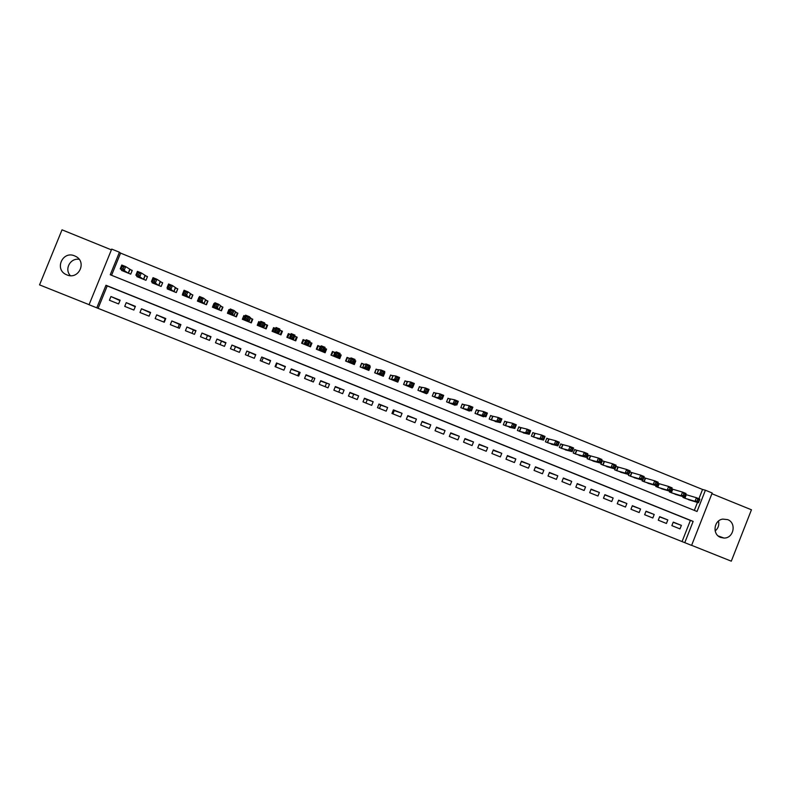 <?xml version="1.0" encoding="UTF-8"?>
<svg xmlns="http://www.w3.org/2000/svg" width="791" height="791" viewBox="0 0 791 791"><rect width="100%" height="100%" fill="white"/><g stroke="black" fill="none" stroke-linecap="round" stroke-linejoin="round"><path stroke-width="1.19" d="M66.879 274.882C78.645 280.172 87.267 261.87 75.629 256.333L74.631 255.879C62.667 250.48 54.154 269.335 66.197 274.586L66.879 274.882M718.515 521.051C719.345 525.026 718.228 528.339 715.153 530.969M720.611 537.415L723.963 538.048C733.741 538.473 736.826 522.811 727.601 519.608L722.727 519.104C713.779 520.251 712.137 534.508 720.611 537.415M96.789 307.828L89.057 304.733L111.709 249.096L119.421 252.23L110.256 274.754L697.049 511.48L705.404 490.232L712.187 492.991L691.591 545.394L684.779 542.666L693.143 521.398L105.974 285.264L96.789 307.828L684.779 542.666M111.393 249.867L62.024 229.825L39.55 284.879L89.076 304.664M691.611 545.325L731.299 561.175L751.45 509.79L711.9 493.722M121.774 269.879L121.547 270.433L130.723 274.141L132.235 270.413L129.556 269.335M137.061 276L136.823 276.603L145.959 280.301L147.472 276.583L144.802 275.505M152.307 282.09L152.04 282.763L161.146 286.441L162.659 282.733L160 281.655M167.514 288.151L167.217 288.893L176.294 292.571L177.797 288.863L175.147 287.786M182.681 294.163L182.335 295.013L191.392 298.672L192.885 294.974L190.255 293.906M198.917 297.406L197.414 301.104L206.441 304.753L207.934 301.064L205.304 299.997M214.529 303.734L213.936 303.487L214.41 304.001M213.936 303.487L212.443 307.185L221.44 310.823L222.933 307.135L220.303 306.068M229.874 309.943L228.915 309.558L229.657 310.497M228.915 309.558L227.422 313.246L236.39 316.865L237.873 313.187L235.263 312.129M245.17 316.133L243.846 315.599L244.587 316.786M243.846 315.599L242.353 319.277L251.291 322.896L252.784 319.218L250.174 318.16M260.427 322.313L258.726 321.621L259.29 322.985M258.726 321.621L257.243 325.299L266.152 328.898L267.635 325.23L265.034 324.181M275.624 328.463L273.567 327.632L273.854 329.422M273.567 327.632L272.084 331.3L280.963 334.89L282.446 331.221L279.856 330.173M290.781 334.593L288.349 333.614L288.092 336.531M295.448 339.507L296.16 339.794M288.349 333.614L286.876 337.282L295.725 340.862L297.198 337.203L294.628 336.155M309.647 342.236L311.921 343.156L310.23 344.985M305.672 340.624L303.091 339.586L301.618 343.245L310.448 346.814L311.921 343.156M324.696 348.327L326.584 349.098L325.21 349.919M320.355 346.577L317.794 345.529L316.321 349.187L325.121 352.746L326.584 349.098M339.685 354.398L341.208 355.011L339.883 355.485M334.998 352.499L332.438 351.461L330.974 355.11L339.744 358.659L341.208 355.011M354.635 360.449L355.782 360.914L354.447 361.19M349.592 358.412L347.041 357.374L345.578 361.022L354.328 364.552L355.782 360.914M369.526 366.48L370.317 366.797L369.357 366.895M364.147 364.295L361.606 363.267L360.142 366.905L368.863 370.435L370.317 366.797M378.652 370.168L376.12 369.14L374.657 372.779L383.348 376.289L384.802 372.66M393.117 376.022L390.586 375.003L389.132 378.632L397.794 382.132L399.247 378.503M407.533 381.865L405.012 380.837L403.558 384.466L412.19 387.956L412.507 387.175M421.9 387.679L419.388 386.661L417.945 390.279L426.547 393.76L426.824 393.068M436.227 393.473L433.725 392.465L432.281 396.073L440.864 399.544L441.111 398.921M450.504 399.257L448.013 398.249L446.569 401.858L455.132 405.318L455.349 404.755M464.742 405.022L462.26 404.013L460.817 407.622L469.35 411.063L469.557 410.549M478.941 410.766L476.459 409.768L475.025 413.357L483.528 416.798L483.716 416.323M493.09 416.501L490.618 415.493L489.184 419.092L497.836 422.078M507.199 422.206L504.727 421.207L503.303 424.797L511.915 427.802M521.259 427.901L518.807 426.903L517.383 430.492L525.956 433.508M535.28 433.577L532.827 432.588L531.414 436.157L539.946 439.193M549.261 439.232L546.818 438.244L545.394 441.813L553.908 444.868M563.192 444.878L560.76 443.889L559.346 447.459L567.819 450.514M577.084 450.494L574.662 449.515L573.248 453.075L581.692 456.14M590.936 456.1L588.514 455.122L587.11 458.681L595.514 461.746M604.739 461.697L602.327 460.718L600.923 464.268L609.307 467.343M618.513 467.263L616.1 466.295L614.696 469.844L623.051 472.909M632.236 472.82L629.834 471.851L628.44 475.391L636.755 478.466M645.911 478.357L643.815 477.507M659.556 483.884L657.805 483.172M673.161 489.392L671.747 488.818M671.856 525.639L679.993 528.902L681.387 525.372L673.25 522.109L671.856 525.639M658.27 520.191L666.427 523.464L667.822 519.934L659.654 516.661L658.27 520.191M644.635 514.723L652.822 518.006L654.206 514.476L646.029 511.194L644.635 514.723M630.951 509.246L639.168 512.538L640.562 508.999L632.355 505.706L630.951 509.246M617.237 503.748L625.473 507.051L626.868 503.501L618.641 500.199L617.237 503.748M603.474 498.231L611.74 501.543L613.144 497.994L604.878 494.682L603.474 498.231M589.681 492.704L597.966 496.026L599.37 492.467L591.085 489.145L589.681 492.704M575.838 487.157L584.144 490.489L585.558 486.93L577.242 483.598L575.838 487.157M561.946 481.59L570.281 484.932L571.695 481.373L563.36 478.031L561.946 481.59M548.025 476.014L556.38 479.366L557.793 475.796L549.438 472.445L548.025 476.014M534.054 470.418L542.438 473.769L543.852 470.2L535.467 466.838L534.054 470.418M520.033 464.801L528.447 468.173L529.871 464.594L521.457 461.212L520.033 464.801M505.983 459.166L514.417 462.547L515.841 458.958L507.407 455.576L505.983 459.166M491.883 453.51L500.347 456.911L501.771 453.322L493.307 449.921L491.883 453.51M477.734 447.844L486.228 451.246L487.661 447.657L479.168 444.245L477.734 447.844M463.546 442.159L472.069 445.57L473.502 441.971L464.979 438.56L463.546 442.159M449.318 436.454L457.86 439.885L459.294 436.276L450.761 432.855L449.318 436.454M435.04 430.739L443.613 434.17L445.056 430.561L436.484 427.13L435.04 430.739M420.723 425.004L429.325 428.445L430.769 424.826L422.167 421.385L420.723 425.004M406.356 419.24L414.988 422.701L416.432 419.082L407.81 415.621L406.356 419.24L407.672 416.017L416.432 419.082M391.95 413.475L400.602 416.936L402.055 413.317L393.404 409.847L391.95 413.475M377.495 407.681L386.176 411.152L387.63 407.523L378.958 404.043L377.495 407.681M363 401.868L371.701 405.358L373.164 401.719L364.463 398.229L363 401.868M348.455 396.044L357.186 399.544L358.649 395.895L349.919 392.395L348.455 396.044M333.871 390.19L342.632 393.7L344.085 390.062L335.335 386.542L333.871 390.19M319.238 384.327L328.018 387.847L329.481 384.199L320.701 380.679L319.238 384.327M304.555 378.444L313.365 381.984L314.838 378.325L306.028 374.786L304.555 378.444M289.822 372.541L298.672 376.091L300.135 372.432L291.296 368.883L289.822 372.541M275.05 366.629L283.92 370.178L285.403 366.51L276.534 362.96L275.05 366.629M260.229 360.686L269.128 364.255L270.611 360.577L261.712 357.008L260.229 360.686M245.368 354.734L254.287 358.303L255.77 354.625L246.851 351.046L245.368 354.734M230.448 348.752L239.406 352.341L240.889 348.663L231.941 345.064L230.448 348.752M215.488 342.76L224.476 346.359L225.959 342.671L216.981 339.062L215.488 342.76M200.479 336.739L209.496 340.357L210.989 336.659L201.982 333.051L200.479 336.739M185.42 330.707L194.467 334.336L195.96 330.638L186.923 327.009L185.42 330.707M170.322 324.656L179.389 328.295L180.892 324.587L171.825 320.948L170.322 324.656M155.165 318.585L164.261 322.234L165.774 318.526L156.677 314.867L155.165 318.585M139.967 312.494L149.094 316.153L150.606 312.435L141.48 308.777L139.967 312.494M124.721 306.384L133.877 310.052L135.39 306.335L126.234 302.656L124.721 306.384M682.069 541.558L690.385 520.429L107.23 285.917L98.114 308.312M120.123 300.204L110.938 296.526L109.415 300.254L118.601 303.932L120.123 300.204M698.918 498.726L702.556 489.471L120.578 253.11L111.561 275.278M694.33 510.383L697.464 502.423M686.717 494.879L685.649 494.444M691.166 500.515L682.959 497.44L683.246 496.708M677.62 495.028L669.394 491.953L669.69 491.191M664.045 489.52L655.779 486.455L656.095 485.664M650.42 484.003L642.124 480.928L642.45 480.107M165.19 318.743L163.846 322.066M179.31 324.409L177.965 327.721M193.38 330.055L192.045 333.357M207.42 335.681L206.075 338.983M221.411 341.297L220.076 344.599M235.362 346.893L234.027 350.186M249.264 352.47L247.939 355.762M263.136 358.036L261.811 361.319M276.969 363.583L275.644 366.866M297.693 375.695L299.008 372.423M311.417 381.193L312.732 377.93M325.101 386.68L326.416 383.417M338.746 392.148L340.051 388.885M352.351 397.606L353.656 394.343M365.917 403.034L367.222 399.781M379.443 408.463L380.748 405.21M392.929 413.861L394.225 410.618M287.894 336.452L287.469 337.52M120.578 253.11L119.421 252.23M702.556 489.471L705.404 490.232M690.385 520.429L693.143 521.398M107.23 285.917L105.974 285.264M681.387 525.372L673.171 522.317M667.822 519.934L659.575 516.869M654.206 514.476L645.94 511.411M640.562 508.999L632.266 505.933M626.868 503.501L618.542 500.436M613.144 497.994L604.789 494.929M599.37 492.467L590.986 489.411M585.558 486.93L577.133 483.865M571.695 481.373L563.251 478.308M557.793 475.796L549.32 472.741M543.852 470.2L535.339 467.155M529.871 464.594L521.328 461.549M515.841 458.958L507.258 455.932M501.771 453.322L493.159 450.306M487.661 447.657L479.02 444.631M473.502 441.971L464.831 438.946M459.294 436.276L450.603 433.231M445.056 430.561L436.335 427.506M430.769 424.826L422.018 421.761M402.055 413.317L393.246 410.222M387.63 407.523L378.8 404.428M373.164 401.719L364.305 398.615M358.649 395.895L349.76 392.781M344.085 390.062L335.176 386.928M329.481 384.199L320.543 381.064M314.838 378.325L305.87 375.171M300.135 372.432L291.147 369.268M285.244 366.905L276.534 362.96M270.453 360.973L261.712 357.008M255.622 355.021L246.851 351.046M240.731 349.049L231.941 345.064M225.801 343.057L216.981 339.062M210.831 337.055L201.982 333.051M195.802 331.024L186.923 327.009M180.734 324.982L171.825 320.948M165.606 318.911L156.677 314.867M150.438 312.831L141.48 308.777M135.221 306.72L126.234 302.656M119.955 300.6L110.938 296.526M70.379 275.654C64.101 269.266 70.31 257.757 79.179 259.339M688.714 499.764L698.463 502.72L695.002 501.326L696.416 497.717L685.619 494.523M697.771 499.437L696.416 497.717L699.877 499.121L698.463 502.72L699.155 500.001L697.771 499.437L697.207 500.881L698.591 501.445M697.207 500.881L695.002 501.326L685.332 498.399M699.155 500.001L699.877 499.121M675.158 494.286L684.601 497.114L681.12 495.71L682.544 492.101L671.707 488.917M683.879 493.821L682.544 492.101L686.015 493.505L684.601 497.114L685.273 494.375L683.879 493.821L683.315 495.265L684.699 495.828M683.315 495.265L681.12 495.71L671.767 492.912M685.273 494.375L686.015 493.505M661.573 488.789L670.689 491.488L667.208 490.084L668.632 486.465L657.756 483.291M669.947 488.176L668.632 486.465L672.113 487.879L670.689 491.488L671.341 488.739L669.947 488.176L669.374 489.629L670.778 490.193M669.374 489.629L667.208 490.084L658.161 487.414M671.341 488.739L672.113 487.879M647.938 483.281L656.748 485.852L653.247 484.438L654.681 480.819L643.755 477.645M655.976 482.52L654.681 480.819L658.171 482.233L656.748 485.852L657.37 483.083L655.976 482.52L655.403 483.973L656.797 484.537M655.403 483.973L653.247 484.438L644.517 481.897M657.37 483.083L658.171 482.233M634.263 477.754L642.757 480.196L639.247 478.773L640.68 475.144L629.774 472.009M641.956 476.844L640.68 475.144L644.181 476.568L642.757 480.196L643.36 477.408L641.956 476.844L641.382 478.298L642.786 478.862M641.382 478.298L639.247 478.773L630.832 476.36M643.36 477.408L644.181 476.568M620.54 472.207L628.716 474.511L625.206 473.097L626.64 469.459L616.041 466.453M627.886 471.149L626.64 469.459L630.15 470.882L628.716 474.511L629.3 471.723L627.886 471.149L627.312 472.603L628.716 473.176M627.312 472.603L625.206 473.097L617.109 470.813M629.3 471.723L630.15 470.882M606.786 466.641L614.647 468.826L611.117 467.392L612.55 463.753L602.267 460.876M613.776 465.434L612.55 463.753L616.08 465.187L614.647 468.826L615.19 466.008L613.776 465.434L613.203 466.898L614.617 467.471M613.203 466.898L611.117 467.392L603.335 465.246M615.19 466.008L616.08 465.187M592.983 461.064L600.517 463.111L596.978 461.677L598.421 458.038L588.445 455.29M599.627 459.709L598.421 458.038L601.961 459.472L600.517 463.111L601.041 460.283L599.627 459.709L599.054 461.173L600.468 461.746M599.054 461.173L596.978 461.677L589.532 459.66M601.041 460.283L601.961 459.472M579.141 455.458L586.358 457.376L582.809 455.942L584.252 452.294L574.592 449.684M585.429 453.965L584.252 452.294L587.802 453.737L586.358 457.376L586.853 454.538L585.429 453.965L584.856 455.428L586.279 456.002M584.856 455.428L582.809 455.942L575.67 454.064M586.853 454.538L587.802 453.737M565.258 449.852L572.14 451.631L568.581 450.198L570.034 446.539L560.69 444.058M571.191 448.2L570.034 446.539L573.594 447.983L572.14 451.631L572.615 448.774L571.191 448.2L570.608 449.664L572.041 450.237M570.608 449.664L568.581 450.198L561.778 448.438M572.615 448.774L573.594 447.983M551.327 444.216L557.892 445.867L554.313 444.423L555.766 440.765L546.749 438.422M556.904 442.416L555.766 440.765L559.336 442.209L557.892 445.867L558.337 443L556.904 442.416L556.32 443.88L557.754 444.463M556.32 443.88L554.313 444.423L547.837 442.802M558.337 443L559.336 442.209M537.356 438.57L543.585 440.083L540.006 438.639L541.459 434.971L532.758 432.766M542.577 436.612L541.459 434.971L545.039 436.424L543.585 440.083L544.01 437.196L542.577 436.612L541.993 438.085L543.427 438.659M541.993 438.085L540.006 438.639L533.856 437.156M544.01 437.196L545.039 436.424M523.345 432.904L529.248 434.279L525.649 432.825L527.113 429.157L518.728 427.091M528.2 430.798L527.113 429.157L530.702 430.611L529.248 434.279L529.634 431.382L528.2 430.798L527.617 432.262L529.05 432.845M527.617 432.262L525.649 432.825L519.835 431.481M529.634 431.382L530.702 430.611M509.295 427.219L514.852 428.465L511.253 427.002L512.706 423.333L504.658 421.395M513.774 424.955L512.706 423.333L516.315 424.787L514.852 428.465L515.218 425.538L513.774 424.955L513.191 426.428L514.634 427.011M513.191 426.428L511.253 427.002L505.775 425.795M515.218 425.538L516.315 424.787M495.196 421.514L500.416 422.621L496.807 421.158L498.271 417.48L490.539 415.69M499.309 419.101L498.271 417.48L501.88 418.943L500.416 422.621L500.762 419.685L499.309 419.101L498.726 420.575L500.169 421.158M498.726 420.575L496.807 421.158L491.656 420.09M500.762 419.685L501.88 418.943M481.047 415.799L485.941 416.768L482.312 415.295L483.776 411.617L476.38 409.965M484.794 413.228L483.776 411.617L487.404 413.08L485.941 416.768L486.247 413.812L484.794 413.228L484.211 414.702L485.664 415.295M484.211 414.702L482.312 415.295L477.507 414.365M486.247 413.812L487.404 413.08M466.868 410.064L471.416 410.885L467.778 409.422L469.241 405.724L462.171 404.221M470.24 407.335L469.241 405.724L472.88 407.197L471.416 410.885L471.703 407.929L470.24 407.335L469.646 408.809L471.11 409.402M469.646 408.809L467.778 409.422L463.308 408.621M471.703 407.929L472.88 407.197M452.63 404.31L456.842 404.992L453.194 403.519L454.667 399.821L447.924 398.456M455.636 401.423L454.667 399.821L458.315 401.304L456.842 404.992L457.099 402.016L455.636 401.423L455.043 402.906L456.506 403.499M455.043 402.906L453.194 403.519L449.07 402.866M457.099 402.016L458.315 401.304M438.362 398.535L442.218 399.079L438.56 397.606L440.033 393.898L433.636 392.682M440.983 395.49L440.033 393.898L443.702 395.381L442.218 399.079L442.456 396.083L440.983 395.49L440.389 396.973L441.862 397.566M440.389 396.973L438.56 397.606L434.783 397.092M442.456 396.083L443.702 395.381M417.964 390.289L419.299 386.888M424.045 392.741L427.555 393.147L423.877 391.664L425.36 387.956L419.329 386.888M426.29 389.538L425.36 387.956L429.038 389.449L427.555 393.147L427.763 390.141L426.29 389.538L425.696 391.031L427.17 391.624M425.696 391.031L423.877 391.664L420.456 391.298M427.763 390.141L429.038 389.449M403.667 384.505L404.903 381.104M409.679 386.937L412.843 387.204L409.155 385.711L410.638 381.994L405.032 381.104M411.547 383.576L410.638 381.994L414.326 383.487L412.843 387.204L412.427 385.662L413.021 384.169L411.547 383.576L410.944 385.059L412.427 385.662M410.944 385.059L406.08 385.484M413.021 384.169L414.326 383.487M389.32 378.711L390.467 375.3M395.273 381.114L398.081 381.232L394.383 379.739L395.876 376.022L390.685 375.3M396.756 377.584L395.876 376.022L399.574 377.515L398.081 381.232L397.636 379.67L398.229 378.187L396.756 377.584L396.153 379.077L397.636 379.67M396.153 379.077L391.664 379.65M398.229 378.187L399.574 377.515M382.132 375.804L382.35 375.25M374.934 372.887L375.972 369.496M380.817 375.27L383.279 375.241L379.571 373.738L381.064 370.02L376.298 369.476M381.915 371.582L381.064 370.02L384.772 371.523L383.279 375.241L382.804 373.668L383.398 372.175L381.915 371.582L381.311 373.065L382.804 373.668M381.311 373.065L377.198 373.807M383.398 372.175L384.772 371.523M367.726 369.97L368.003 369.268M360.498 367.054L361.428 363.702M366.322 369.407L368.428 369.239L364.7 367.726L366.203 363.998L364.058 364.315L361.873 363.633M367.024 365.551L366.203 363.998L369.921 365.511L368.428 369.239L367.914 367.647L368.517 366.154L367.024 365.551L366.431 367.044L367.914 367.647M366.431 367.044L362.683 367.934M368.517 366.154L369.921 365.511M353.27 364.127L354.546 360.656M346.023 361.2L347.397 357.779L346.824 357.937M351.797 363.524L353.528 363.207L349.79 361.695L351.293 357.967L349.523 358.432L347.397 357.779M352.094 359.51L351.293 357.967L355.021 359.48L353.528 363.207L352.984 361.606L353.587 360.113L352.094 359.51L351.491 361.003L352.984 361.606M351.491 361.003L348.139 362.051M353.587 360.113L355.021 359.48M338.766 358.264L340.14 354.843L339.616 354.566M331.498 355.327L332.882 351.896L332.121 352.262M337.184 357.631L338.578 357.166L334.83 355.643L336.333 351.906L334.939 352.529L332.882 351.896M337.104 353.439L336.333 351.906L340.081 353.419L338.578 357.166L338.004 355.545L338.607 354.052L337.104 353.439L336.511 354.941L338.004 355.545M336.511 354.941L333.535 356.148M338.607 354.052L340.081 353.419M324.221 352.381L325.605 348.95L324.646 348.455M316.509 348.712L316.558 349.286M316.934 349.434L318.308 346.003L317.25 346.873M322.55 351.708L323.578 351.095L319.821 349.573L321.324 345.835L320.315 346.606L318.308 346.003M322.075 347.358L321.324 345.835L325.081 347.348L323.578 351.095L322.985 349.464L323.588 347.971L322.075 347.358L321.472 348.861L322.985 349.464M321.472 348.861L318.892 350.225L320.315 346.606M323.588 347.971L325.081 347.348M309.627 346.488L311.011 343.047L309.617 342.325M302.093 343.432L302.528 342.651L302.202 343.482M302.32 343.521L303.704 340.09L302.083 343.432M307.877 345.776L308.53 345.014L304.762 343.482L306.275 339.735L305.642 340.664L303.704 340.09M306.997 341.257L306.275 339.735L310.042 341.257L308.53 345.014L307.907 343.363L308.51 341.86L306.997 341.257L306.394 342.76L307.907 343.363M306.394 342.76L304.199 344.283L305.642 340.664M308.51 341.86L310.042 341.257M296.378 337.124L295.023 340.575L296.378 337.124L294.608 336.195L294.954 335.147L293.441 338.904L289.654 337.381L289.457 338.33M287.657 337.599L289.051 334.158L290.752 334.672M291.266 336.63L289.654 337.381L291.167 333.624L294.954 335.147L293.382 335.74L291.869 335.127L291.266 336.63L292.779 337.243L293.382 335.74M294.608 336.195L293.154 339.823L292.779 337.243M291.167 333.624L291.869 335.127M280.726 334.405L281.705 331.182L279.856 330.223L279.816 329.016L278.294 332.784L274.507 331.251L274.675 332.349M280.311 334.633L281.705 331.182M280.587 334.741L280.943 333.921L280.953 334.504M272.954 331.656L274.348 328.206L275.584 328.572M276.089 330.49L274.507 331.251L276.019 327.484L279.816 329.016L278.214 329.6L276.692 328.987L276.089 330.49L277.611 331.113L278.214 329.6M279.856 330.223L278.392 333.851L277.611 331.113M276.019 327.484L276.692 328.987M267.249 326.189L266.972 325.22L265.054 324.241L264.629 322.866L263.106 326.634L259.3 325.101L259.844 326.347M265.588 328.67L266.972 325.22M266.112 328.888L266.448 328.166M258.202 325.684L259.596 322.234L260.368 322.461M260.862 324.33L259.3 325.101L260.822 321.334L264.629 322.866L262.998 323.44L261.465 322.827L260.862 324.33L262.385 324.953L262.998 323.44M263.551 327.85L262.385 324.953M260.822 321.334L261.465 322.827M252.517 319.861L249.392 316.697L247.87 320.474L244.043 318.931L244.963 320.335M250.806 322.698L252.2 319.248M243.401 319.702L245.091 316.331M245.586 318.15L244.043 318.931L245.576 315.154L249.392 316.697L247.721 317.26L246.189 316.637L245.586 318.15L247.108 318.773L247.721 317.26M248.69 321.838L247.108 318.773M245.576 315.154L246.189 316.637M237.686 313.671L234.106 310.507L232.574 314.284L228.747 312.742L230.043 314.304M235.985 316.707L237.389 313.246M228.559 313.701L228.886 312.9M230.26 311.951L228.747 312.742L230.27 308.965L234.106 310.507L232.406 311.061L230.873 310.438L230.26 311.951L231.793 312.574L232.406 311.061M233.78 315.807L231.793 312.574M230.27 308.965L230.873 310.438M222.775 307.521L218.761 304.298L217.238 308.085L213.392 306.532L215.063 308.243M221.124 310.695L222.518 307.224M213.669 307.679L213.916 307.066M214.875 305.731L213.392 306.532L214.925 302.745L218.761 304.298L217.031 304.832L215.498 304.209L214.875 305.731L216.418 306.354L217.031 304.832M218.81 309.765L216.418 306.354M214.925 302.745L215.498 304.209M207.806 301.391L203.376 298.069L201.843 301.855L197.987 300.303L200.044 302.172M206.204 304.664L207.608 301.193M199.451 299.482L197.987 300.303L199.53 296.506L203.376 298.069L201.616 298.593L200.064 297.97L199.451 299.482L200.993 300.115L201.616 298.593M203.811 303.695L200.993 300.115M199.53 296.506L200.064 297.97M192.777 295.251L187.942 291.82L186.409 295.616L182.533 294.054L184.975 296.081M191.244 298.612L192.648 295.142M183.977 293.224L182.533 294.054L184.076 290.257L187.942 291.82L186.142 292.334L184.59 291.701L183.977 293.224L185.529 293.847L186.142 292.334M188.752 297.604L185.529 293.847M184.076 290.257L184.59 291.701M177.698 289.111L172.458 285.551L170.915 289.348L167.039 287.776L169.867 289.971M176.235 292.541L177.649 289.061M168.443 286.945L167.039 287.776L168.582 283.979L172.458 285.551L170.619 286.045L169.066 285.413L168.443 286.945L170.006 287.568L170.619 286.045M173.644 291.493L170.915 289.348L170.006 287.568M168.582 283.979L169.066 285.413M152.871 280.637L154.433 281.27L155.046 279.747L153.494 279.114L152.871 280.637L151.476 281.487L153.029 277.681L156.925 279.253L155.372 283.059L151.476 281.487L154.7 283.831M162.57 282.96L156.925 279.253L155.046 279.747M158.497 285.373L155.372 283.059L154.433 281.27M153.029 277.681L153.494 279.114M137.239 274.309L138.801 274.942L139.424 273.419L137.861 272.786L135.874 275.179L137.426 271.362L141.332 272.944L139.78 276.761L135.874 275.179L139.483 277.681M147.383 276.801L141.332 272.944L139.424 273.419M143.3 279.223L139.78 276.761L138.801 274.942M137.426 271.362L137.861 272.786M121.557 267.971L123.129 268.604L123.752 267.071L122.18 266.438L120.222 268.841L121.774 265.025L125.69 266.616L124.138 270.433L120.222 268.841L124.227 271.511M132.146 270.631L125.69 266.616L123.752 267.071M128.043 273.053L124.138 270.433L123.129 268.604M121.774 265.025L122.18 266.438M686.281 494.751L684.907 498.231M685.985 494.652L684.62 498.112M672.736 489.263L671.361 492.753M672.439 489.174L671.075 492.635M659.15 483.766L657.776 487.256M658.863 483.677L657.489 487.147M645.525 478.248L644.141 481.749M645.238 478.16L643.874 481.64M631.851 472.721L630.476 476.222L631.851 472.721M631.574 472.632L630.209 476.113M618.147 467.165L616.762 470.675M617.88 467.085L616.496 470.566M604.393 461.598L603.009 465.108L604.373 461.598M604.126 461.519L602.752 465.009M590.6 456.021L589.206 459.531L590.58 456.012M590.343 455.942L588.959 459.433M576.768 450.415L575.373 453.935L576.738 450.415M576.51 450.336L575.126 453.836M562.885 444.799L561.491 448.319M562.638 444.72L561.254 448.23M548.964 439.163L547.57 442.693M548.727 439.094L547.332 442.604M535.003 433.517L533.599 437.047L534.963 433.498M534.775 433.438L533.381 436.958M521.002 427.842L519.588 431.382M520.775 427.773L519.38 431.293M506.952 422.157L505.538 425.696M506.734 422.087L505.33 425.617M492.862 416.452L491.448 420.001M492.645 416.392L491.241 419.922M478.723 410.727L477.309 414.286M478.515 410.667L477.111 414.207M464.544 404.992L463.121 408.551M464.347 404.933L462.933 408.472M450.326 399.237L448.902 402.797M450.128 399.178L448.715 402.728M436.059 393.453L434.635 397.023M435.871 393.404L434.457 396.953M421.741 387.669L420.318 391.238M421.573 387.62L420.15 391.169M407.395 381.855L405.961 385.435M407.217 381.806L405.793 385.365M392.989 376.022L391.555 379.611M392.83 375.982L391.397 379.551M378.543 370.178L377.109 373.767M378.395 370.139L376.961 373.708M364.058 364.315L362.614 367.904M363.909 364.275L362.476 367.855M349.523 358.432L348.08 362.031M349.385 358.392L347.941 361.971M334.939 352.529L333.495 356.128M334.811 352.499L333.367 356.079M320.187 346.577L318.743 350.166M305.524 340.644L304.08 344.233L305.563 340.654M294.707 336.264L293.253 339.863M289.585 337.747L289.358 338.291M279.965 330.292L278.511 333.901M265.173 324.31L263.719 327.919M265.054 324.241L263.591 327.87M250.332 318.298L248.878 321.917M250.213 318.229L248.74 321.858M235.451 312.277L233.988 315.896M235.313 312.198L233.849 315.836M220.521 306.236L219.048 309.854M220.373 306.147L218.899 309.795M205.541 300.165L204.068 303.793M205.393 300.086L203.91 303.734M190.512 294.084L189.039 297.723M190.354 293.995L188.871 297.653M175.434 287.983L173.961 291.622M175.276 287.894L173.783 291.553M160.316 281.863L158.833 285.511M160.138 281.764L158.655 285.432M145.139 275.723L143.655 279.371M144.961 275.624L143.468 279.292M129.922 269.563L128.439 273.211M129.734 269.454L128.241 273.132M75.629 256.333L76.44 256.808M723.963 538.048L718.159 535.932M618.137 467.165L616.753 470.665M562.856 444.789L561.462 448.309M548.924 439.153L547.53 442.683M520.953 427.832L519.549 431.362M506.902 422.147L505.489 425.677M492.803 416.442L491.389 419.981M478.664 410.717L477.25 414.266M464.485 404.972L463.061 408.522M450.257 399.218L448.833 402.777M435.989 393.443L434.566 397.003M421.672 387.649L420.248 391.209M407.316 381.835L405.892 385.405M392.919 376.012L391.486 379.581M378.464 370.158L377.03 373.738M363.979 364.295L362.545 367.874M349.444 358.412L348 362.001M334.86 352.509L333.416 356.098M320.236 346.587L318.793 350.186"/></g></svg>
